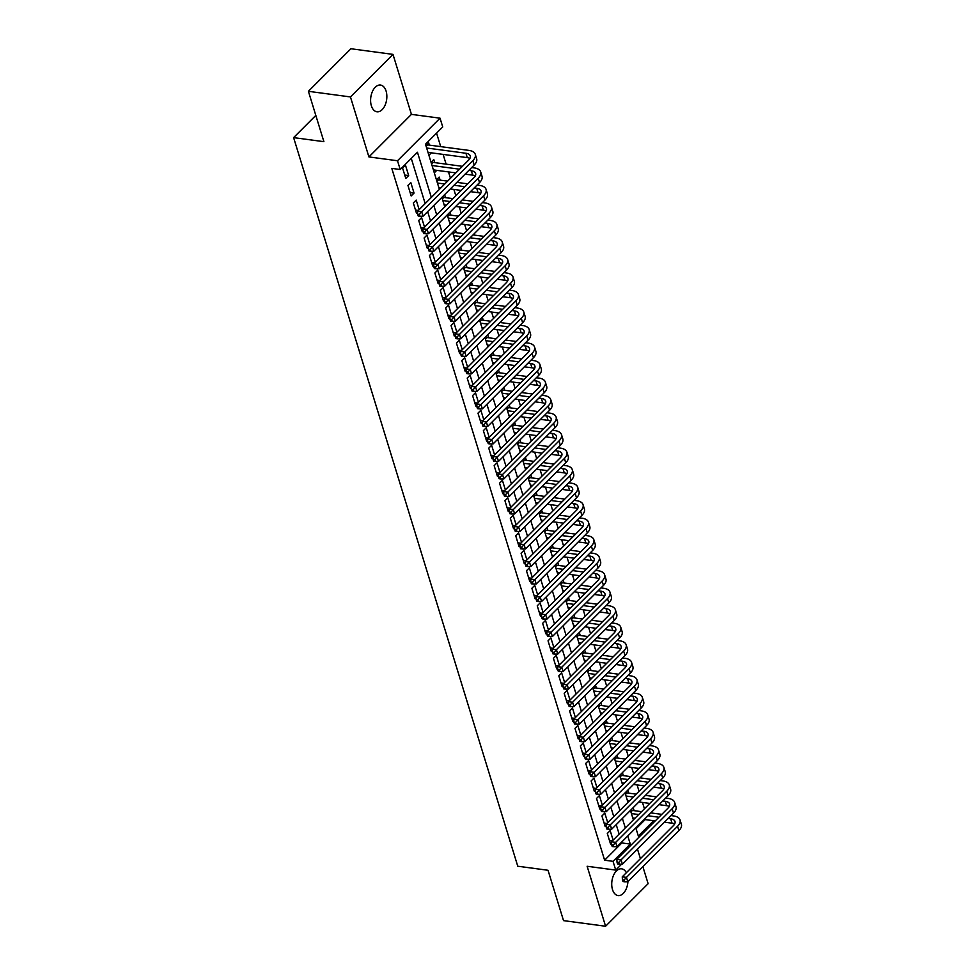 <?xml version="1.0" encoding="UTF-8"?>
<svg xmlns="http://www.w3.org/2000/svg" width="975" height="975" viewBox="0 0 975 975"><rect width="100%" height="100%" fill="white"/><g stroke="black" fill="none" stroke-linecap="round" stroke-linejoin="round"><path stroke-width="1.46" d="M626.352 872.723A13.492 7.995 97.6 0 0 621.636 868.835A13.492 7.995 97.6 0 0 613.519 875.367A13.492 7.995 97.6 0 0 612.495 889.566A13.492 7.995 97.6 0 0 618.065 895.574A13.492 7.995 97.6 0 0 627.924 881.632M386.088 91.065A13.492 7.995 97.6 0 0 380.518 85.057A13.492 7.995 97.6 0 0 372.389 91.589A13.492 7.995 97.6 0 0 371.365 105.787A13.492 7.995 97.6 0 0 376.935 111.796A13.492 7.995 97.6 0 0 385.064 105.251A13.492 7.995 97.6 0 0 386.088 91.065M315.815 115.403L293.609 137.621L517.762 866.214L548.035 870.273L563.526 920.619L605.585 926.25L648.119 883.691L642.878 866.678M640.417 858.646L637.492 849.152M293.609 137.621L323.895 141.667L308.405 91.309L350.927 48.75L392.986 54.381L350.452 96.939L368.916 156.926L397.508 160.753L440.042 118.182L442.735 126.945L425.49 144.202L439.384 189.369M368.916 156.926L411.438 114.368L392.986 54.381M411.438 114.368L440.042 118.182M644.438 808.811L642.476 802.437M639.052 791.286L637.089 784.924M633.665 773.772L631.703 767.41M628.266 756.259L626.316 749.897M622.879 738.745L620.929 732.383M617.492 721.232L615.542 714.87M612.105 703.718L610.155 697.357M606.718 686.205L604.756 679.843M601.331 668.692L599.369 662.33M595.944 651.178L593.982 644.816M590.558 633.665L588.595 627.303M585.171 616.151L583.208 609.777M579.772 598.626L577.822 592.264M574.385 581.112L572.435 574.75M568.998 563.599L567.048 557.237M563.611 546.085L561.661 539.723M558.224 528.572L556.262 522.21M552.837 511.058L550.875 504.697M547.45 493.545L545.488 487.183M542.063 476.032L540.101 469.67M536.677 458.518L534.714 452.156M531.29 441.005L529.327 434.643M525.891 423.491L523.941 417.117M520.504 405.966L518.554 399.604M515.117 388.452L513.167 382.09M509.73 370.939L507.768 364.577M504.343 353.425L502.381 347.063M498.956 335.912L496.994 329.55M493.569 318.398L491.607 312.037M488.183 300.885L486.22 294.523M482.796 283.372L480.833 277.01M477.397 265.858L475.447 259.496M472.01 248.345L470.06 241.983M466.623 230.831L464.673 224.469M461.236 213.306L459.286 206.944M455.849 195.792L453.887 189.43M450.462 178.279L448.5 171.917M446.111 164.141L443.113 154.403M440.724 146.628L436.568 133.112M308.405 91.309L350.452 96.939M613.117 840.158L610.179 830.602L607.303 833.479L610.533 843.984L611.544 842.973M607.73 822.632L604.78 813.089L601.916 815.965L605.146 826.471L606.158 825.459M602.331 805.118L599.393 795.576L596.529 798.452L599.759 808.957L600.771 807.946M596.944 787.605L594.007 778.062L591.13 780.926L594.372 791.444L595.384 790.432M591.557 770.092L588.62 760.537L585.743 763.413L588.985 773.931L589.997 772.919M586.17 752.578L583.233 743.023L580.357 745.899L583.598 756.417L584.598 755.406M580.783 735.065L577.846 725.51L574.97 728.386L578.199 738.892L579.211 737.88M575.396 717.551L572.459 707.996L569.583 710.872L572.812 721.378L573.824 720.367M570.009 700.038L567.072 690.483L564.196 693.359L567.426 703.865L568.437 702.853M564.622 682.524L561.685 672.969L558.809 675.846L562.039 686.351L563.05 685.34M559.236 665.011L556.298 655.456L553.422 658.332L556.652 668.838L557.663 667.826M553.849 647.497L550.899 637.943L548.035 640.819L551.265 651.324L552.277 650.313M548.45 629.972L545.513 620.429L542.648 623.305L545.878 633.811L546.89 632.799M543.063 612.458L540.126 602.916L537.249 605.792L540.491 616.298L541.503 615.286M537.676 594.945L534.739 585.402L531.862 588.266L535.104 598.784L536.104 597.773M532.289 577.432L529.352 567.877L526.476 570.753L529.705 581.271L530.717 580.259M526.902 559.918L523.965 550.363L521.089 553.239L524.318 563.757L525.33 562.746M521.515 542.405L518.578 532.85L515.702 535.726L518.932 546.232L519.943 545.232M516.128 524.891L513.191 515.336L510.315 518.212L513.545 528.718L514.556 527.707M510.742 507.378L507.804 497.823L504.928 500.699L508.158 511.205L509.169 510.193M505.355 489.864L502.405 480.309L499.541 483.186L502.771 493.691L503.783 492.68M499.956 472.351L497.018 462.796L494.154 465.672L497.384 476.178L498.396 475.166M494.569 454.837L491.632 445.283L488.755 448.159L491.997 458.664L493.009 457.653M489.182 437.312L486.245 427.769L483.368 430.645L486.61 441.151L487.622 440.139M483.795 419.798L480.858 410.256L477.982 413.132L481.223 423.638L482.223 422.626M478.408 402.285L475.471 392.742L472.595 395.606L475.824 406.124L476.836 405.112M473.021 384.772L470.084 375.217L467.208 378.093L470.438 388.611L471.449 387.599M467.634 367.258L464.697 357.703L461.821 360.579L465.051 371.097L466.062 370.086M462.247 349.745L459.31 340.19L456.434 343.066L459.664 353.572L460.675 352.572M456.861 332.231L453.923 322.676L451.047 325.553L454.277 336.058L455.288 335.047M451.474 314.718L448.524 305.163L445.66 308.039L448.89 318.545L449.902 317.533M446.075 297.204L443.138 287.649L440.273 290.526L443.503 301.031L444.515 300.02M440.688 279.691L437.751 270.136L434.874 273.012L438.116 283.518L439.128 282.506M435.301 262.178L432.364 252.623L429.487 255.499L432.729 266.004L433.729 264.993M429.914 244.652L426.977 235.109L424.101 237.985L427.33 248.491L428.342 247.479M424.527 227.138L421.59 217.596L418.714 220.472L421.943 230.978L422.955 229.966M419.14 209.625L416.203 200.082L413.327 202.958L416.557 213.464L417.568 212.452M407.94 185.433L411.17 195.951L414.046 193.074L410.816 182.557L407.94 185.433M429.353 145.104L428.415 142.045L425.673 144.787M434.74 162.618L433.802 159.559L431.06 162.301M440.127 180.131L439.189 177.072L436.447 179.814M445.526 197.645L444.6 194.647M450.913 215.17L449.987 212.16M456.3 232.684L455.374 229.673M461.687 250.197L460.761 247.187M467.074 267.711L466.148 264.712M472.461 285.224L471.534 282.226M477.847 302.738L476.921 299.739M483.234 320.251L482.32 317.253M488.621 337.764L487.707 334.766M494.008 355.278L493.094 352.28M499.407 372.791L498.481 369.793M504.794 390.305L503.868 387.307M510.181 407.818L509.255 404.82M515.568 425.344L514.642 422.333M520.955 442.857L520.028 439.847M526.342 460.371L525.415 457.372M531.728 477.884L530.802 474.886M537.115 495.398L536.201 492.399M542.502 512.911L541.588 509.913M547.901 530.424L546.975 527.426M553.288 547.938L552.362 544.94M558.675 565.451L557.749 562.453M564.062 582.965L563.136 579.967M569.449 600.478L568.523 597.48M574.836 618.004L573.909 614.993M580.222 635.517L579.296 632.507M585.609 653.031L584.695 650.033M590.996 670.544L590.082 667.546M596.383 688.057L595.469 685.059M601.782 705.571L600.856 702.573M607.169 723.084L606.243 720.086M612.556 740.598L611.63 737.6M617.943 758.111L617.017 755.113M623.33 775.625L622.403 772.627M628.717 793.138L627.79 790.14M636.078 828.726L645.194 819.597M428.903 155.293L431.364 152.831M434.289 172.807L436.751 170.345M634.103 810.664L633.177 807.653M431.34 197.413L417.446 152.246L400.201 169.504L391.792 168.382L604.622 860.206L621.867 842.948L621.611 842.144M619.149 834.112L616.224 824.631M613.763 816.599L610.837 807.105M608.376 799.086L605.451 789.592M602.989 781.572L600.064 772.078M597.59 764.059L594.677 754.565M592.203 746.545L589.29 737.051M586.816 729.02L583.903 719.538M581.429 711.506L578.516 702.024M576.042 693.993L573.129 684.511M570.655 676.479L567.73 666.997M565.268 658.966L562.343 649.484M559.882 641.453L556.957 631.971M554.495 623.939L551.57 614.445M549.096 606.426L546.183 596.932M543.709 588.912L540.796 579.418M538.322 571.399L535.409 561.905M532.935 553.885L530.022 544.391M527.548 536.36L524.635 526.878M522.161 518.846L519.236 509.364M516.774 501.333L513.849 491.851M511.388 483.819L508.462 474.337M506.001 466.306L503.076 456.824M500.614 448.793L497.689 439.311M495.215 431.279L492.302 421.785M489.828 413.766L486.915 404.272M484.441 396.252L481.528 386.758M479.054 378.739L476.141 369.245M473.667 361.225L470.742 351.731M468.28 343.7L465.355 334.218M462.893 326.186L459.968 316.704M457.507 308.673L454.582 299.191M452.12 291.159L449.195 281.678M446.721 273.646L443.808 264.164M441.334 256.132L438.421 246.651M435.947 238.619L433.034 229.125M430.56 221.106L427.647 211.612M425.173 203.592L411.279 158.425M402.553 167.919L405.783 178.437L408.659 175.561L405.429 165.043L402.553 167.919M621.562 864.252L615.725 870.09L587.133 866.263L605.585 926.25M615.725 870.09L613.031 861.327L630.277 844.082L627.778 835.965M604.622 860.206L613.031 861.327M400.201 169.504L397.508 160.753M635.834 827.921L638.32 836.026L653.616 820.731M441.858 197.389L444.771 206.883M447.245 214.902L450.158 224.396M452.632 232.416L455.557 241.91M458.018 249.941L460.943 259.423M463.405 267.455L466.33 276.937M468.792 284.968L471.717 294.45M474.179 302.482L477.104 311.963M479.578 319.995L482.491 329.477M484.965 337.508L487.878 347.003M490.352 355.022L493.265 364.516M495.739 372.535L498.652 382.029M501.126 390.049L504.038 399.543M506.513 407.562L509.438 417.056M511.899 425.076L514.824 434.57M517.286 442.601L520.211 452.083M522.673 460.115L525.598 469.597M528.072 477.628L530.985 487.11M533.459 495.142L536.372 504.623M538.846 512.655L541.759 522.137M544.233 530.168L547.146 539.65M549.62 547.682L552.533 557.176M555.007 565.195L557.932 574.689M560.393 582.709L563.318 592.203M565.78 600.222L568.705 609.716M571.167 617.736L574.092 627.23M576.554 635.261L579.479 644.743M581.953 652.775L584.866 662.257M587.34 670.288L590.253 679.77M592.727 687.802L595.64 697.283M598.114 705.315L601.027 714.797M603.501 722.828L606.413 732.31M608.888 740.342L611.812 749.836M614.274 757.855L617.199 767.349M619.661 775.369L622.586 784.863M625.048 792.882L627.973 802.376M630.447 810.396L633.36 819.89M625.316 827.946L622.391 818.452M619.929 810.432L617.004 800.938M614.543 792.907L611.617 783.425M609.156 775.393L606.231 765.911M603.757 757.88L600.844 748.398M598.37 740.366L595.457 730.884M592.983 722.853L590.07 713.371M587.596 705.339L584.683 695.858M582.209 687.826L579.284 678.332M576.822 670.312L573.897 660.818M571.435 652.799L568.51 643.305M566.048 635.286L563.123 625.792M560.662 617.772L557.737 608.278M555.263 600.247L552.35 590.765M549.876 582.733L546.963 573.251M544.489 565.22L541.576 555.738M539.102 547.706L536.189 538.224M533.715 530.193L530.802 520.711M528.328 512.679L525.403 503.197M522.941 495.166L520.016 485.672M517.554 477.653L514.629 468.158M512.168 460.139L509.242 450.645M506.768 442.626L503.856 433.132M501.382 425.112L498.469 415.618M495.995 407.587L493.082 398.105M490.608 390.073L487.695 380.591M485.221 372.56L482.308 363.078M479.834 355.046L476.909 345.564M474.447 337.533L471.522 328.051M469.06 320.019L466.135 310.538M463.673 302.506L460.748 293.012M458.287 284.993L455.362 275.498M452.888 267.479L449.975 257.985M447.501 249.966L444.588 240.472M442.114 232.452L439.201 222.958M436.727 214.927L433.814 205.445M621.867 842.948L630.277 844.082M404.735 175.037L408.659 175.561M410.122 192.55L414.046 193.074M415.508 210.064L418.336 210.442M420.908 227.577L423.723 227.955M426.294 245.091L429.11 245.468M431.681 262.604L434.497 262.982M437.068 280.118L439.883 280.495M442.455 297.631L445.27 298.009M447.842 315.144L450.657 315.522M453.229 332.658L456.044 333.036M458.616 350.183L461.431 350.549M464.003 367.697L466.818 368.075M469.389 385.21L472.217 385.588M474.788 402.724L477.604 403.102M480.175 420.237L482.991 420.615M485.562 437.751L488.378 438.128M490.949 455.264L493.764 455.642M496.336 472.778L499.151 473.155M501.723 490.291L504.538 490.669M507.11 507.804L509.925 508.182M512.497 525.318L515.312 525.696M517.883 542.831L520.711 543.209M523.283 560.357L526.098 560.722M528.669 577.87L531.485 578.248M534.056 595.384L536.872 595.762M539.443 612.897L542.258 613.275M544.83 630.411L547.645 630.788M550.217 647.924L553.032 648.302M555.604 665.438L558.419 665.815M560.991 682.951L563.806 683.329M566.378 700.464L569.193 700.842M571.777 717.978L574.592 718.356M577.163 735.491L579.979 735.869M582.55 753.017L585.366 753.382M587.937 770.53L590.753 770.908M593.324 788.044L596.139 788.422M598.711 805.557L601.526 805.935M604.098 823.071L606.913 823.448M609.485 840.584L612.3 840.962M426.258 144.19L427.659 144.885L426.16 146.384M426.66 148.005L465.928 153.258A10.542 5.204 162.9 0 1 470.255 155.915A10.542 5.204 162.9 0 1 468.597 160.132L417.507 211.27L421.712 211.831L472.802 160.692A15.807 7.812 -17.1 0 0 475.288 154.367A15.807 7.812 -17.1 0 0 468.804 150.382L427.659 144.885M428.013 152.38L467.281 157.633A10.542 5.204 162.9 0 1 469.901 158.413M419.36 214.476L417.678 214.244L418.214 215.999L419.896 216.218L419.36 214.476L421.712 211.831L423.053 216.206L474.143 165.08A15.807 7.812 -17.1 0 0 476.641 158.742L475.288 154.367M423.053 216.206L419.896 216.218M417.678 214.244L417.507 211.27M431.657 161.704L433.046 162.398L431.547 163.897M468.792 170.43L471.315 170.771A10.542 5.204 162.9 0 1 475.642 173.428A10.542 5.204 162.9 0 1 473.984 177.645L422.894 228.784L427.099 229.344L478.189 178.218A15.807 7.812 -17.1 0 0 480.675 171.88A15.807 7.812 -17.1 0 0 474.191 167.895L471.668 167.554M462.418 166.323L433.046 162.398M432.047 165.518L459.542 169.199M433.4 169.894L455.837 172.904M465.087 174.135L472.668 175.147A10.542 5.204 162.9 0 1 475.288 175.927M424.747 231.989L423.065 231.757L423.601 233.512L425.283 233.732L424.747 231.989L427.099 229.344L428.439 233.72L479.529 182.593A15.807 7.812 -17.1 0 0 482.028 176.256L480.675 171.88M428.439 233.72L425.283 233.732M423.065 231.757L422.894 228.784M437.044 179.217L438.445 179.912L436.934 181.411M474.179 187.956L476.702 188.285A10.542 5.204 162.9 0 1 481.028 190.942A10.542 5.204 162.9 0 1 479.371 195.158L428.281 246.297L432.486 246.858L483.576 195.731A15.807 7.812 -17.1 0 0 486.062 189.394A15.807 7.812 -17.1 0 0 479.578 185.408L477.055 185.079M467.805 183.836L456.861 182.374M447.61 181.131L438.445 179.912M437.434 183.032L444.734 184.007M453.984 185.25L464.929 186.712M438.787 187.419L441.041 187.712M450.292 188.955L461.224 190.418M470.474 191.648L478.055 192.672A10.542 5.204 162.9 0 1 480.675 193.452M430.133 249.502L428.452 249.271L428.988 251.026L430.67 251.245L430.133 249.502L432.486 246.858L433.826 251.233L484.928 200.107A15.807 7.812 -17.1 0 0 487.415 193.769L486.062 189.394M433.826 251.233L430.67 251.245M428.452 249.271L428.281 246.297M442.479 196.767L443.832 197.425L442.321 198.924M479.566 205.469L482.101 205.798A10.542 5.204 162.9 0 1 486.415 208.455A10.542 5.204 162.9 0 1 484.758 212.684L433.668 263.811L437.872 264.371L488.962 213.245A15.807 7.812 -17.1 0 0 491.461 206.907A15.807 7.812 -17.1 0 0 484.965 202.922L482.442 202.593M473.192 201.35L462.247 199.887M452.997 198.644L443.832 197.425M442.821 200.545L450.121 201.52M459.383 202.763L470.316 204.226M444.173 204.933L446.428 205.225M455.678 206.468L466.611 207.931M475.873 209.162L483.442 210.186A10.542 5.204 162.9 0 1 486.062 210.966M435.52 267.016L433.838 266.784L434.375 268.539L436.057 268.759L435.52 267.016L437.872 264.371L439.213 268.747L490.315 217.62A15.807 7.812 -17.1 0 0 492.802 211.283L491.461 206.907M439.213 268.747L436.057 268.759M433.838 266.784L433.668 263.811M447.866 214.281L449.219 214.939L447.72 216.438M484.953 222.983L487.488 223.312A10.542 5.204 162.9 0 1 491.802 225.968A10.542 5.204 162.9 0 1 490.145 230.197L439.055 281.324L443.259 281.885L494.349 230.758A15.807 7.812 -17.1 0 0 496.848 224.421A15.807 7.812 -17.1 0 0 490.352 220.435L487.829 220.106M478.579 218.863L467.634 217.401M458.384 216.17L449.219 214.939M448.22 218.059L455.508 219.046M464.77 220.277L475.702 221.739M449.56 222.446L451.815 222.739M461.065 223.982L471.997 225.444M481.26 226.688L488.828 227.699A10.542 5.204 162.9 0 1 491.449 228.479M440.907 284.529L439.225 284.298L439.762 286.053L441.443 286.284L440.907 284.529L443.259 281.885L444.612 286.272L495.702 235.133A15.807 7.812 -17.1 0 0 498.188 228.796L496.848 224.421M444.612 286.272L441.443 286.284M439.225 284.298L439.055 281.324M453.265 231.794L454.606 232.452L453.107 233.951M490.34 240.496L492.875 240.837A10.542 5.204 162.9 0 1 497.201 243.482A10.542 5.204 162.9 0 1 495.532 247.711L444.442 298.837L448.646 299.398L499.736 248.272A15.807 7.812 -17.1 0 0 502.235 241.934A15.807 7.812 -17.1 0 0 495.751 237.961L493.216 237.62M483.966 236.377L473.033 234.914M463.771 233.683L454.606 232.452M453.607 235.584L460.907 236.559M470.157 237.79L481.089 239.253M454.947 239.96L457.202 240.264M466.452 241.495L477.397 242.958M486.647 244.201L494.215 245.212A10.542 5.204 162.9 0 1 496.836 245.993M446.294 302.043L444.612 301.811L445.148 303.566L446.83 303.798L446.294 302.043L448.646 299.398L449.999 303.786L501.089 252.647A15.807 7.812 -17.1 0 0 503.575 246.309L502.235 241.934M449.999 303.786L446.83 303.798M444.612 301.811L444.442 298.837M458.652 249.308L459.993 249.966L458.494 251.465M495.739 258.009L498.262 258.351A10.542 5.204 162.9 0 1 502.588 260.995A10.542 5.204 162.9 0 1 500.918 265.224L449.828 316.351L454.033 316.912L505.123 265.785A15.807 7.812 -17.1 0 0 507.622 259.447A15.807 7.812 -17.1 0 0 501.138 255.474L498.603 255.133M489.352 253.89L478.42 252.428M469.158 251.197L459.993 249.966M458.993 253.098L466.294 254.073M475.544 255.304L486.476 256.766M460.334 257.473L462.589 257.778M471.839 259.009L482.783 260.471M492.034 261.714L499.602 262.726A10.542 5.204 162.9 0 1 502.235 263.506M451.681 319.556L449.999 319.337L450.535 321.08L452.217 321.311L451.681 319.556L454.033 316.912L455.386 321.299L506.476 270.16A15.807 7.812 -17.1 0 0 508.962 263.823L507.622 259.447M455.386 321.299L452.217 321.311M449.999 319.337L449.828 316.351M464.039 266.821L465.38 267.479L463.881 268.978M501.126 275.523L503.648 275.864A10.542 5.204 162.9 0 1 507.975 278.509A10.542 5.204 162.9 0 1 506.317 282.738L455.215 333.864L459.42 334.437L510.522 283.298A15.807 7.812 -17.1 0 0 513.008 276.961A15.807 7.812 -17.1 0 0 506.525 272.988L503.99 272.647M494.739 271.403L483.807 269.941M474.557 268.71L465.38 267.479M464.38 270.611L471.681 271.586M480.931 272.817L491.863 274.28M465.721 274.987L467.976 275.291M477.226 276.522L488.17 277.985M497.421 279.228L504.989 280.239A10.542 5.204 162.9 0 1 507.622 281.019M457.068 337.07L455.386 336.85L455.934 338.593L457.616 338.825L457.068 337.07L459.42 334.437L460.773 338.812L511.863 287.674A15.807 7.812 -17.1 0 0 514.349 281.348L513.008 276.961M460.773 338.812L457.616 338.825M455.386 336.85L455.215 333.864M469.426 284.334L470.767 284.993L469.268 286.504M506.513 293.036L509.035 293.377A10.542 5.204 162.9 0 1 513.362 296.022A10.542 5.204 162.9 0 1 511.704 300.251L460.602 351.378L464.807 351.951L515.909 300.812A15.807 7.812 -17.1 0 0 518.395 294.474A15.807 7.812 -17.1 0 0 511.912 290.501L509.389 290.16M500.126 288.929L489.194 287.454M479.944 286.223L470.767 284.993M469.767 288.125L477.067 289.1M486.318 290.331L497.262 291.793M471.12 292.5L473.362 292.805M482.613 294.036L493.557 295.498M502.808 296.741L510.388 297.753A10.542 5.204 162.9 0 1 513.008 298.533M462.455 354.583L460.773 354.364L461.321 356.107L463.003 356.338L462.455 354.583L464.807 351.951L466.16 356.326L517.25 305.187A15.807 7.812 -17.1 0 0 519.748 298.862L518.395 294.474M466.16 356.326L463.003 356.338M460.773 354.364L460.602 351.378M474.813 301.848L476.153 302.506L474.654 304.017M511.899 310.55L514.422 310.891A10.542 5.204 162.9 0 1 518.749 313.548A10.542 5.204 162.9 0 1 517.091 317.765L466.001 368.903L470.206 369.464L521.296 318.325A15.807 7.812 -17.1 0 0 523.782 311.988A15.807 7.812 -17.1 0 0 517.298 308.015L514.776 307.673M505.513 306.442L494.581 304.98M485.331 303.737L476.153 302.506M475.154 305.638L482.454 306.613M491.705 307.856L502.649 309.319M476.507 310.013L478.749 310.318M488.012 311.549L498.944 313.012M508.194 314.255L515.775 315.266A10.542 5.204 162.9 0 1 518.395 316.046M467.854 372.097L466.172 371.877L466.708 373.632L468.39 373.852L467.854 372.097L470.206 369.464L471.547 373.839L522.637 322.713A15.807 7.812 -17.1 0 0 525.135 316.375L523.782 311.988M471.547 373.839L468.39 373.852M466.172 371.877L466.001 368.903M480.2 319.361L481.54 320.019L480.041 321.531M517.286 328.063L519.809 328.404A10.542 5.204 162.9 0 1 524.136 331.061A10.542 5.204 162.9 0 1 522.478 335.278L471.388 386.417L475.593 386.977L526.683 335.839A15.807 7.812 -17.1 0 0 529.169 329.513A15.807 7.812 -17.1 0 0 522.685 325.528L520.163 325.187M510.912 323.956L499.968 322.493M490.717 321.25L481.54 320.019M480.541 323.152L487.841 324.127M497.092 325.37L508.036 326.832M481.894 327.527L484.136 327.832M493.399 329.075L504.331 330.537M513.581 331.768L521.162 332.78A10.542 5.204 162.9 0 1 523.782 333.56M473.241 389.61L471.559 389.391L472.095 391.146L473.777 391.365L473.241 389.61L475.593 386.977L476.933 391.353L528.023 340.226A15.807 7.812 -17.1 0 0 530.522 333.889L529.169 329.513M476.933 391.353L473.777 391.365M471.559 389.391L471.388 386.417M485.587 336.875L486.927 337.545L485.428 339.044M522.673 345.577L525.196 345.918A10.542 5.204 162.9 0 1 529.523 348.575A10.542 5.204 162.9 0 1 527.865 352.792L476.775 403.93L480.98 404.491L532.07 353.352A15.807 7.812 -17.1 0 0 534.556 347.027A15.807 7.812 -17.1 0 0 528.072 343.042L525.549 342.7M516.299 341.469L505.355 340.007M496.104 338.764L486.927 337.545M485.928 340.665L493.228 341.64M502.478 342.883L513.423 344.346M487.281 345.04L489.535 345.345M498.786 346.588L509.718 348.051M518.968 349.282L526.549 350.293A10.542 5.204 162.9 0 1 529.169 351.073M478.628 407.123L476.946 406.904L477.482 408.659L479.164 408.878L478.628 407.123L480.98 404.491L482.32 408.866L533.423 357.74A15.807 7.812 -17.1 0 0 535.909 351.402L534.556 347.027M482.32 408.866L479.164 408.878M476.946 406.904L476.775 403.93M490.973 354.4L492.326 355.058L490.815 356.558M528.06 363.09L530.583 363.431A10.542 5.204 162.9 0 1 534.909 366.088A10.542 5.204 162.9 0 1 533.252 370.305L482.162 421.444L486.367 422.004L537.457 370.878A15.807 7.812 -17.1 0 0 539.943 364.54A15.807 7.812 -17.1 0 0 533.459 360.555L530.936 360.214M521.686 358.983L510.742 357.52M501.491 356.277L492.326 355.058M491.315 358.178L498.615 359.153M507.878 360.397L518.81 361.859M492.668 362.554L494.922 362.858M504.173 364.102L515.105 365.564M524.367 366.795L531.936 367.807A10.542 5.204 162.9 0 1 534.556 368.587M484.014 424.649L482.332 424.418L482.869 426.173L484.551 426.392L484.014 424.649L486.367 422.004L487.707 426.38L538.809 375.253A15.807 7.812 -17.1 0 0 541.296 368.916L539.943 364.54M487.707 426.38L484.551 426.392M482.332 424.418L482.162 421.444M496.36 371.914L497.713 372.572L496.214 374.071M533.447 380.603L535.982 380.945A10.542 5.204 162.9 0 1 540.296 383.602A10.542 5.204 162.9 0 1 538.639 387.818L487.549 438.957L491.753 439.518L542.843 388.391A15.807 7.812 -17.1 0 0 545.342 382.054A15.807 7.812 -17.1 0 0 538.846 378.068L536.323 377.739M527.073 376.496L516.128 375.034M506.878 373.791L497.713 372.572M496.714 375.692L504.002 376.667M513.264 377.91L524.197 379.372M498.054 380.079L500.309 380.372M509.559 381.615L520.492 383.077M529.754 384.308L537.322 385.32A10.542 5.204 162.9 0 1 539.943 386.1M489.401 442.163L487.719 441.931L488.256 443.686L489.938 443.905L489.401 442.163L491.753 439.518L493.106 443.893L544.196 392.767A15.807 7.812 -17.1 0 0 546.683 386.429L545.342 382.054M493.106 443.893L489.938 443.905M487.719 441.931L487.549 438.957M501.759 389.427L503.1 390.085L501.601 391.584M538.834 398.129L541.369 398.458A10.542 5.204 162.9 0 1 545.695 401.115A10.542 5.204 162.9 0 1 544.026 405.344L492.936 456.471L497.14 457.031L548.23 405.905A15.807 7.812 -17.1 0 0 550.729 399.567A15.807 7.812 -17.1 0 0 544.233 395.582L541.71 395.253M532.46 394.01L521.515 392.547M512.265 391.304L503.1 390.085M502.101 393.205L509.389 394.18M518.651 395.423L529.583 396.886M503.441 397.593L505.696 397.885M514.946 399.128L525.891 400.591M535.141 401.822L542.709 402.846A10.542 5.204 162.9 0 1 545.33 403.626M494.788 459.676L493.106 459.444L493.643 461.199L495.324 461.419L494.788 459.676L497.14 457.031L498.493 461.407L549.583 410.28A15.807 7.812 -17.1 0 0 552.069 403.942L550.729 399.567M498.493 461.407L495.324 461.419M493.106 459.444L492.936 456.471M507.146 406.941L508.487 407.599L506.988 409.098M544.233 415.643L546.756 415.972A10.542 5.204 162.9 0 1 551.082 418.628A10.542 5.204 162.9 0 1 549.413 422.857L498.322 473.984L502.527 474.545L553.617 423.418A15.807 7.812 -17.1 0 0 556.116 417.081A15.807 7.812 -17.1 0 0 549.632 413.095L547.097 412.766M537.847 411.523L526.914 410.061M517.652 408.83L508.487 407.599M507.487 410.719L514.788 411.706M524.038 412.937L534.97 414.399M508.828 415.106L511.083 415.399M520.333 416.642L531.278 418.104M540.528 419.347L548.096 420.359A10.542 5.204 162.9 0 1 550.729 421.139M500.175 477.189L498.493 476.958L499.029 478.713L500.711 478.944L500.175 477.189L502.527 474.545L503.88 478.92L554.97 427.793A15.807 7.812 -17.1 0 0 557.456 421.456L556.116 417.081M503.88 478.92L500.711 478.944M498.493 476.958L498.322 473.984M512.533 424.454L513.874 425.112L512.375 426.611M549.62 433.156L552.143 433.485A10.542 5.204 162.9 0 1 556.469 436.142A10.542 5.204 162.9 0 1 554.799 440.371L503.709 491.497L507.914 492.058L559.016 440.932A15.807 7.812 -17.1 0 0 561.503 434.594A15.807 7.812 -17.1 0 0 555.019 430.621L552.484 430.28M543.233 429.037L532.301 427.574M523.039 426.343L513.874 425.112M512.874 428.244L520.175 429.219M529.425 430.45L540.357 431.913M514.215 432.62L516.47 432.912M525.72 434.155L536.664 435.618M545.915 436.861L553.483 437.872A10.542 5.204 162.9 0 1 556.116 438.653M505.562 494.703L503.88 494.471L504.428 496.226L506.11 496.458L505.562 494.703L507.914 492.058L509.267 496.446L560.357 445.307A15.807 7.812 -17.1 0 0 562.843 438.969L561.503 434.594M509.267 496.446L506.11 496.458M503.88 494.471L503.709 491.497M517.92 441.967L519.261 442.626L517.762 444.125M555.007 450.669L557.529 451.011A10.542 5.204 162.9 0 1 561.856 453.655A10.542 5.204 162.9 0 1 560.198 457.884L509.096 509.011L513.301 509.572L564.403 458.445A15.807 7.812 -17.1 0 0 566.889 452.107A15.807 7.812 -17.1 0 0 560.406 448.134L557.871 447.793M548.62 446.55L537.688 445.087M528.438 443.857L519.261 442.626M518.261 445.758L525.562 446.733M534.812 447.964L545.744 449.426M519.614 450.133L521.857 450.438M531.107 451.669L542.051 453.131M551.302 454.374L558.882 455.386A10.542 5.204 162.9 0 1 561.503 456.166M510.949 512.216L509.267 511.997L509.815 513.74L511.497 513.971L510.949 512.216L513.301 509.572L514.654 513.959L565.744 462.82A15.807 7.812 -17.1 0 0 568.242 456.483L566.889 452.107M514.654 513.959L511.497 513.971M509.267 511.997L509.096 509.011M523.307 459.481L524.648 460.139L523.148 461.638M560.393 468.183L562.916 468.524A10.542 5.204 162.9 0 1 567.243 471.169A10.542 5.204 162.9 0 1 565.585 475.398L514.483 526.524L518.7 527.085L569.79 475.958A15.807 7.812 -17.1 0 0 572.276 469.621A15.807 7.812 -17.1 0 0 565.793 465.648L563.27 465.307M554.007 464.063L543.075 462.601M533.825 461.37L524.648 460.139M523.648 463.271L530.948 464.246M540.199 465.477L551.143 466.94M525.001 467.647L527.243 467.951M536.494 469.182L547.438 470.645M556.688 471.888L564.269 472.899A10.542 5.204 162.9 0 1 566.889 473.679M516.348 529.73L514.666 529.51L515.202 531.253L516.884 531.485L516.348 529.73L518.7 527.085L520.041 531.472L571.131 480.334A15.807 7.812 -17.1 0 0 573.629 474.008L572.276 469.621M520.041 531.472L516.884 531.485M514.666 529.51L514.483 526.524M528.694 476.994L530.034 477.653L528.535 479.164M565.78 485.696L568.303 486.038A10.542 5.204 162.9 0 1 572.63 488.682A10.542 5.204 162.9 0 1 570.972 492.911L519.882 544.038L524.087 544.611L575.177 493.472A15.807 7.812 -17.1 0 0 577.663 487.134A15.807 7.812 -17.1 0 0 571.179 483.161L568.657 482.82M559.394 481.589L548.462 480.114M539.212 478.883L530.034 477.653M529.035 480.785L536.335 481.76M545.586 482.991L556.53 484.453M530.388 485.16L532.63 485.465M541.893 486.696L552.825 488.158M562.075 489.401L569.656 490.413A10.542 5.204 162.9 0 1 572.276 491.193M521.735 547.243L520.053 547.024L520.589 548.767L522.271 548.998L521.735 547.243L524.087 544.611L525.428 548.986L576.518 497.847A15.807 7.812 -17.1 0 0 579.016 491.522L577.663 487.134M525.428 548.986L522.271 548.998M520.053 547.024L519.882 544.038M534.081 494.508L535.421 495.166L533.922 496.677M571.167 503.21L573.69 503.551A10.542 5.204 162.9 0 1 578.017 506.208A10.542 5.204 162.9 0 1 576.359 510.425L525.269 561.563L529.474 562.124L580.564 510.985A15.807 7.812 -17.1 0 0 583.05 504.648A15.807 7.812 -17.1 0 0 576.566 500.675L574.043 500.333M564.793 499.102L553.849 497.64M544.598 496.397L535.421 495.166M534.422 498.298L541.722 499.273M550.972 500.516L561.917 501.979M535.775 502.673L538.017 502.978M547.28 504.209L558.212 505.672M567.462 506.915L575.043 507.926A10.542 5.204 162.9 0 1 577.663 508.706M527.122 564.757L525.44 564.537L525.976 566.292L527.658 566.512L527.122 564.757L529.474 562.124L530.814 566.499L581.917 515.373A15.807 7.812 -17.1 0 0 584.403 509.035L583.05 504.648M530.814 566.499L527.658 566.512M525.44 564.537L525.269 561.563M539.467 512.021L540.82 512.679L539.309 514.191M576.554 520.723L579.077 521.064A10.542 5.204 162.9 0 1 583.403 523.721A10.542 5.204 162.9 0 1 581.746 527.938L530.656 579.077L534.861 579.638L585.951 528.499A15.807 7.812 -17.1 0 0 588.437 522.173A15.807 7.812 -17.1 0 0 581.953 518.188L579.43 517.847M570.18 516.616L559.236 515.153M549.985 513.91L540.82 512.679M539.809 515.812L547.109 516.787M556.359 518.03L567.304 519.492M541.162 520.187L543.416 520.492M552.667 521.722L563.599 523.197M572.849 524.428L580.43 525.44A10.542 5.204 162.9 0 1 583.05 526.22M532.508 582.27L530.827 582.051L531.363 583.806L533.045 584.025L532.508 582.27L534.861 579.638L536.201 584.013L587.303 532.886A15.807 7.812 -17.1 0 0 589.79 526.549L588.437 522.173M536.201 584.013L533.045 584.025M530.827 582.051L530.656 579.077M544.854 529.535L546.207 530.205L544.708 531.704M581.941 538.237L584.476 538.578A10.542 5.204 162.9 0 1 588.79 541.235A10.542 5.204 162.9 0 1 587.133 545.452L536.043 596.59L540.247 597.151L591.337 546.012A15.807 7.812 -17.1 0 0 593.836 539.687A15.807 7.812 -17.1 0 0 587.34 535.702L584.817 535.36M575.567 534.129L564.622 532.667M555.372 531.424L546.207 530.205M545.208 533.325L552.496 534.3M561.758 535.543L572.691 537.006M546.548 537.7L548.803 538.005M558.053 539.248L568.986 540.711M578.248 541.942L585.817 542.953A10.542 5.204 162.9 0 1 588.437 543.733M537.895 599.783L536.213 599.564L536.75 601.319L538.432 601.538L537.895 599.783L540.247 597.151L541.588 601.526L592.69 550.4A15.807 7.812 -17.1 0 0 595.177 544.062L593.836 539.687M541.588 601.526L538.432 601.538M536.213 599.564L536.043 596.59M550.241 547.06L551.594 547.718L550.095 549.217M587.328 555.75L589.863 556.091A10.542 5.204 162.9 0 1 594.177 558.748A10.542 5.204 162.9 0 1 592.52 562.965L541.43 614.104L545.634 614.664L596.724 563.538A15.807 7.812 -17.1 0 0 599.223 557.2A15.807 7.812 -17.1 0 0 592.727 553.215L590.204 552.874M580.954 551.643L570.009 550.18M560.759 548.937L551.594 547.718M550.595 550.838L557.883 551.813M567.145 553.057L578.077 554.519M551.935 555.214L554.19 555.518M563.44 556.762L574.372 558.224M583.635 559.455L591.203 560.467A10.542 5.204 162.9 0 1 593.824 561.247M543.282 617.309L541.6 617.077L542.137 618.832L543.818 619.052L543.282 617.309L545.634 614.664L546.987 619.04L598.077 567.913A15.807 7.812 -17.1 0 0 600.563 561.576L599.223 557.2M546.987 619.04L543.818 619.052M541.6 617.077L541.43 614.104M555.64 564.574L556.981 565.232L555.482 566.731M592.715 573.263L595.25 573.605A10.542 5.204 162.9 0 1 599.576 576.262A10.542 5.204 162.9 0 1 597.907 580.478L546.817 631.617L551.021 632.178L602.111 581.051A15.807 7.812 -17.1 0 0 604.61 574.714A15.807 7.812 -17.1 0 0 598.126 570.728L595.591 570.399M586.341 569.156L575.408 567.694M566.146 566.451L556.981 565.232M555.982 568.352L563.282 569.327M572.532 570.57L583.464 572.033M557.322 572.739L559.577 573.032M568.827 574.275L579.772 575.737M589.022 576.968L596.59 577.98A10.542 5.204 162.9 0 1 599.211 578.76M548.669 634.822L546.987 634.591L547.523 636.346L549.205 636.565L548.669 634.822L551.021 632.178L552.374 636.553L603.464 585.427A15.807 7.812 -17.1 0 0 605.95 579.089L604.61 574.714M552.374 636.553L549.205 636.565M546.987 634.591L546.817 631.617M561.027 582.087L562.368 582.745L560.869 584.244M598.114 590.789L600.637 591.118A10.542 5.204 162.9 0 1 604.963 593.775A10.542 5.204 162.9 0 1 603.293 598.004L552.203 649.131L556.408 649.691L607.51 598.565A15.807 7.812 -17.1 0 0 609.997 592.227A15.807 7.812 -17.1 0 0 603.513 588.242L600.978 587.913M591.727 586.67L580.795 585.207M571.533 583.964L562.368 582.745M561.368 585.865L568.669 586.84M577.919 588.083L588.851 589.546M562.709 590.253L564.964 590.545M574.214 591.788L585.158 593.251M594.409 594.482L601.977 595.506A10.542 5.204 162.9 0 1 604.61 596.286M554.056 652.336L552.374 652.104L552.91 653.859L554.604 654.079L554.056 652.336L556.408 649.691L557.761 654.067L608.851 602.94A15.807 7.812 -17.1 0 0 611.337 596.602L609.997 592.227M557.761 654.067L554.604 654.079M552.374 652.104L552.203 649.131M566.414 599.601L567.755 600.259L566.256 601.758M603.501 608.303L606.023 608.632A10.542 5.204 162.9 0 1 610.35 611.288A10.542 5.204 162.9 0 1 608.692 615.518L557.59 666.644L561.795 667.205L612.897 616.078A15.807 7.812 -17.1 0 0 615.383 609.741A15.807 7.812 -17.1 0 0 608.9 605.755L606.365 605.426M597.114 604.183L586.182 602.721M576.932 601.49L567.755 600.259M566.755 603.379L574.056 604.366M583.306 605.597L594.238 607.059M568.096 607.766L570.351 608.059M579.601 609.302L590.545 610.764M599.796 612.008L607.364 613.019A10.542 5.204 162.9 0 1 609.997 613.799M559.443 669.849L557.761 669.618L558.309 671.373L559.991 671.604L559.443 669.849L561.795 667.205L563.148 671.58L614.238 620.453A15.807 7.812 -17.1 0 0 616.724 614.116L615.383 609.741M563.148 671.58L559.991 671.604M557.761 669.618L557.59 666.644M571.801 617.114L573.142 617.772L571.643 619.271M608.888 625.816L611.41 626.145A10.542 5.204 162.9 0 1 615.737 628.802A10.542 5.204 162.9 0 1 614.079 633.031L562.977 684.158L567.182 684.718L618.284 633.592A15.807 7.812 -17.1 0 0 620.77 627.254A15.807 7.812 -17.1 0 0 614.287 623.281L611.764 622.94M602.501 621.697L591.569 620.234M582.319 619.003L573.142 617.772M572.142 620.904L579.442 621.879M588.693 623.11L599.637 624.573M573.495 625.28L575.737 625.572M584.988 626.815L595.932 628.278M605.183 629.521L612.763 630.533A10.542 5.204 162.9 0 1 615.383 631.312M564.842 687.363L563.148 687.131L563.696 688.886L565.378 689.118L564.842 687.363L567.182 684.718L568.535 689.106L619.625 637.967A15.807 7.812 -17.1 0 0 622.123 631.629L620.77 627.254M568.535 689.106L565.378 689.118M563.148 687.131L562.977 684.158M577.188 634.628L578.528 635.286L577.029 636.785M614.274 643.329L616.797 643.671A10.542 5.204 162.9 0 1 621.124 646.315A10.542 5.204 162.9 0 1 619.466 650.544L568.376 701.671L572.581 702.232L623.671 651.105A15.807 7.812 -17.1 0 0 626.157 644.767A15.807 7.812 -17.1 0 0 619.673 640.794L617.151 640.453M607.888 639.21L596.956 637.747M587.706 636.517L578.528 635.286M577.529 638.418L584.829 639.393M594.08 640.624L605.024 642.086M578.882 642.793L581.124 643.098M590.387 644.329L601.319 645.791M610.569 647.034L618.15 648.046A10.542 5.204 162.9 0 1 620.77 648.826M570.229 704.876L568.547 704.657L569.083 706.4L570.765 706.631L570.229 704.876L572.581 702.232L573.922 706.619L625.012 655.48A15.807 7.812 -17.1 0 0 627.51 649.143L626.157 644.767M573.922 706.619L570.765 706.631M568.547 704.657L568.376 701.671M582.575 652.141L583.915 652.799L582.416 654.298M619.661 660.843L622.184 661.184A10.542 5.204 162.9 0 1 626.511 663.829A10.542 5.204 162.9 0 1 624.853 668.058L573.763 719.184L577.968 719.745L629.058 668.618A15.807 7.812 -17.1 0 0 631.544 662.281A15.807 7.812 -17.1 0 0 625.06 658.308L622.538 657.967M613.287 656.723L602.343 655.261M593.092 654.03L583.915 652.799M582.916 655.931L590.216 656.906M599.467 658.137L610.411 659.6M584.269 660.307L586.511 660.611M595.774 661.842L606.706 663.305M615.956 664.548L623.537 665.559A10.542 5.204 162.9 0 1 626.157 666.339M575.616 722.39L573.934 722.17L574.47 723.913L576.152 724.145L575.616 722.39L577.968 719.745L579.308 724.132L630.398 672.994A15.807 7.812 -17.1 0 0 632.897 666.668L631.544 662.281M579.308 724.132L576.152 724.145M573.934 722.17L573.763 719.184M587.962 669.654L589.314 670.312L587.803 671.812M625.048 678.356L627.571 678.697A10.542 5.204 162.9 0 1 631.898 681.342A10.542 5.204 162.9 0 1 630.24 685.571L579.15 736.698L583.355 737.271L634.445 686.132A15.807 7.812 -17.1 0 0 636.931 679.794A15.807 7.812 -17.1 0 0 630.447 675.821L627.924 675.48M618.674 674.249L607.73 672.774M598.479 671.543L589.314 670.312M588.303 673.445L595.603 674.42M604.853 675.651L615.798 677.113M589.656 677.82L591.91 678.125M601.161 679.356L612.093 680.818M621.343 682.061L628.924 683.073A10.542 5.204 162.9 0 1 631.544 683.853M581.003 739.903L579.321 739.684L579.857 741.427L581.539 741.658L581.003 739.903L583.355 737.271L584.695 741.646L635.797 690.507A15.807 7.812 -17.1 0 0 638.284 684.182L636.931 679.794M584.695 741.646L581.539 741.658M579.321 739.684L579.15 736.698M593.348 687.168L594.701 687.826L593.19 689.337M630.435 695.87L632.958 696.211A10.542 5.204 162.9 0 1 637.284 698.868A10.542 5.204 162.9 0 1 635.627 703.085L584.537 754.211L588.742 754.784L639.832 703.645A15.807 7.812 -17.1 0 0 642.33 697.308A15.807 7.812 -17.1 0 0 635.834 693.335L633.311 692.993M624.061 691.763L613.117 690.3M603.866 689.057L594.701 687.826M593.69 690.958L600.99 691.933M610.253 693.176L621.185 694.639M595.043 695.333L597.297 695.638M606.548 696.869L617.48 698.332M626.742 699.575L634.311 700.586A10.542 5.204 162.9 0 1 636.931 701.366M586.389 757.417L584.707 757.197L585.244 758.952L586.926 759.172L586.389 757.417L588.742 754.784L590.082 759.159L641.184 708.021A15.807 7.812 -17.1 0 0 643.671 701.695L642.33 697.308M590.082 759.159L586.926 759.172M584.707 757.197L584.537 754.211M598.735 704.681L600.088 705.339L598.589 706.851M635.822 713.383L638.357 713.724A10.542 5.204 162.9 0 1 642.671 716.381A10.542 5.204 162.9 0 1 641.014 720.598L589.924 771.737L594.128 772.297L645.218 721.159A15.807 7.812 -17.1 0 0 647.717 714.833A15.807 7.812 -17.1 0 0 641.221 710.848L638.698 710.507M629.448 709.276L618.503 707.813M609.253 706.57L600.088 705.339M599.089 708.472L606.377 709.447M615.639 710.69L626.572 712.152M600.429 712.847L602.684 713.152M611.934 714.382L622.867 715.857M632.129 717.088L639.697 718.1A10.542 5.204 162.9 0 1 642.318 718.88M591.776 774.93L590.094 774.711L590.631 776.466L592.312 776.685L591.776 774.93L594.128 772.297L595.481 776.673L646.571 725.546A15.807 7.812 -17.1 0 0 649.057 719.209L647.717 714.833M595.481 776.673L592.312 776.685M590.094 774.711L589.924 771.737M604.134 722.195L605.475 722.865L603.976 724.364M641.209 730.897L643.744 731.238A10.542 5.204 162.9 0 1 648.07 733.895A10.542 5.204 162.9 0 1 646.401 738.112L595.311 789.25L599.515 789.811L650.605 738.672A15.807 7.812 -17.1 0 0 653.104 732.347A15.807 7.812 -17.1 0 0 646.608 728.362L644.085 728.02M634.835 726.789L623.903 725.327M614.64 724.084L605.475 722.865M604.476 725.985L611.764 726.96M621.026 728.203L631.958 729.666M605.816 730.36L608.071 730.665M617.321 731.908L628.266 733.371M637.516 734.602L645.084 735.613A10.542 5.204 162.9 0 1 647.705 736.393M597.163 792.443L595.481 792.224L596.018 793.979L597.699 794.198L597.163 792.443L599.515 789.811L600.868 794.186L651.958 743.06A15.807 7.812 -17.1 0 0 654.444 736.722L653.104 732.347M600.868 794.186L597.699 794.198M595.481 792.224L595.311 789.25M609.521 739.708L610.862 740.378L609.363 741.878M646.608 748.41L649.131 748.751A10.542 5.204 162.9 0 1 653.457 751.408A10.542 5.204 162.9 0 1 651.787 755.625L600.697 806.764L604.902 807.324L655.992 756.186A15.807 7.812 -17.1 0 0 658.491 749.86A15.807 7.812 -17.1 0 0 652.007 745.875L649.472 745.534M640.222 744.303L629.289 742.84M620.027 741.597L610.862 740.378M609.862 743.498L617.163 744.473M626.413 745.717L637.345 747.179M611.203 747.874L613.458 748.178M622.708 749.422L633.652 750.884M642.903 752.115L650.471 753.127A10.542 5.204 162.9 0 1 653.104 753.907M602.55 809.969L600.868 809.737L601.404 811.493L603.086 811.712L602.55 809.969L604.902 807.324L606.255 811.7L657.345 760.573A15.807 7.812 -17.1 0 0 659.831 754.236L658.491 749.86M606.255 811.7L603.086 811.712M600.868 809.737L600.697 806.764M614.908 757.234L616.249 757.892L614.75 759.391M651.995 765.923L654.517 766.265A10.542 5.204 162.9 0 1 658.844 768.922A10.542 5.204 162.9 0 1 657.187 773.138L606.084 824.277L610.289 824.838L661.391 773.711A15.807 7.812 -17.1 0 0 663.878 767.374A15.807 7.812 -17.1 0 0 657.394 763.388L654.859 763.059M645.608 761.816L634.676 760.354M625.414 759.111L616.249 757.892M615.249 761.012L622.55 761.987M631.8 763.23L642.732 764.693M616.59 765.387L618.845 765.692M628.095 766.935L639.039 768.398M648.29 769.628L655.858 770.64A10.542 5.204 162.9 0 1 658.491 771.42M607.937 827.483L606.255 827.251L606.803 829.006L608.485 829.225L607.937 827.483L610.289 824.838L611.642 829.213L662.732 778.087A15.807 7.812 -17.1 0 0 665.218 771.749L663.878 767.374M611.642 829.213L608.485 829.225M606.255 827.251L606.084 824.277M620.295 774.747L621.636 775.405L620.137 776.904M657.382 783.449L659.904 783.778A10.542 5.204 162.9 0 1 664.231 786.435A10.542 5.204 162.9 0 1 662.573 790.664L611.471 841.791L615.676 842.351L666.778 791.225A15.807 7.812 -17.1 0 0 669.264 784.887A15.807 7.812 -17.1 0 0 662.781 780.902L660.258 780.573M650.995 779.33L640.063 777.867M630.813 776.624L621.636 775.405M620.636 778.525L627.937 779.5M637.187 780.743L648.119 782.206M621.989 782.913L624.232 783.205M633.482 784.448L644.426 785.911M653.677 787.142L661.257 788.166A10.542 5.204 162.9 0 1 663.878 788.946M613.324 844.996L611.642 844.764L612.19 846.519L613.872 846.739L613.324 844.996L615.676 842.351L617.029 846.727L668.119 795.6A15.807 7.812 -17.1 0 0 670.617 789.263L669.264 784.887M617.029 846.727L613.872 846.739M611.642 844.764L611.471 841.791M625.682 792.261L627.023 792.919L625.523 794.418M662.768 800.963L665.291 801.292A10.542 5.204 162.9 0 1 669.618 803.948A10.542 5.204 162.9 0 1 667.96 808.178L616.858 859.304L621.075 859.865L672.165 808.738A15.807 7.812 -17.1 0 0 674.651 802.401A15.807 7.812 -17.1 0 0 668.168 798.415L665.645 798.086M656.382 796.843L645.45 795.381M636.2 794.15L627.023 792.919M626.023 796.039L633.323 797.014M642.574 798.257L653.518 799.719M627.376 800.426L629.618 800.719M638.881 801.962L649.813 803.424M659.063 804.668L666.644 805.679A10.542 5.204 162.9 0 1 669.264 806.459M618.723 862.509L617.041 862.278L617.577 864.033L619.259 864.264L618.723 862.509L621.075 859.865L622.416 864.24L673.506 813.113A15.807 7.812 -17.1 0 0 676.004 806.776L674.651 802.401M622.416 864.24L619.259 864.264M617.041 862.278L616.858 859.304M631.069 809.774L632.409 810.432L630.91 811.931M668.155 818.476L670.678 818.805A10.542 5.204 162.9 0 1 675.005 821.462A10.542 5.204 162.9 0 1 673.347 825.691L622.257 876.818L626.462 877.378L677.552 826.252A15.807 7.812 -17.1 0 0 680.038 819.914A15.807 7.812 -17.1 0 0 673.554 815.929L671.032 815.6M661.769 814.357L650.837 812.894M641.587 811.663L632.409 810.432M631.41 813.552L638.71 814.539M647.961 815.77L658.905 817.233M632.763 817.94L635.005 818.232M644.268 819.475L655.2 820.938M664.45 822.181L672.031 823.193A10.542 5.204 162.9 0 1 674.651 823.973M624.11 880.023L622.428 879.791L622.964 881.546L624.646 881.778L624.11 880.023L626.462 877.378L627.803 881.766L678.892 830.627A15.807 7.812 -17.1 0 0 681.391 824.289L680.038 819.914M627.803 881.766L624.646 881.778M622.428 879.791L622.257 876.818M465.928 153.258L467.281 157.633M472.802 160.692L474.143 165.08M471.315 170.771L472.668 175.147M478.189 178.218L479.529 182.593M476.702 188.285L478.055 192.672M483.576 195.731L484.928 200.107M482.101 205.798L483.442 210.186M488.962 213.245L490.315 217.62M487.488 223.312L488.828 227.699M494.349 230.758L495.702 235.133M492.875 240.837L494.215 245.212M499.736 248.272L501.089 252.647M498.262 258.351L499.602 262.726M505.123 265.785L506.476 270.16M503.648 275.864L504.989 280.239M510.522 283.298L511.863 287.674M509.035 293.377L510.388 297.753M515.909 300.812L517.25 305.187M514.422 310.891L515.775 315.266M521.296 318.325L522.637 322.713M519.809 328.404L521.162 332.78M526.683 335.839L528.023 340.226M525.196 345.918L526.549 350.293M532.07 353.352L533.423 357.74M530.583 363.431L531.936 367.807M537.457 370.878L538.809 375.253M535.982 380.945L537.322 385.32M542.843 388.391L544.196 392.767M541.369 398.458L542.709 402.846M548.23 405.905L549.583 410.28M546.756 415.972L548.096 420.359M553.617 423.418L554.97 427.793M552.143 433.485L553.483 437.872M559.016 440.932L560.357 445.307M557.529 451.011L558.882 455.386M564.403 458.445L565.744 462.82M562.916 468.524L564.269 472.899M569.79 475.958L571.131 480.334M568.303 486.038L569.656 490.413M575.177 493.472L576.518 497.847M573.69 503.551L575.043 507.926M580.564 510.985L581.917 515.373M579.077 521.064L580.43 525.44M585.951 528.499L587.303 532.886M584.476 538.578L585.817 542.953M591.337 546.012L592.69 550.4M589.863 556.091L591.203 560.467M596.724 563.538L598.077 567.913M595.25 573.605L596.59 577.98M602.111 581.051L603.464 585.427M600.637 591.118L601.977 595.506M607.51 598.565L608.851 602.94M606.023 608.632L607.364 613.019M612.897 616.078L614.238 620.453M611.41 626.145L612.763 630.533M618.284 633.592L619.625 637.967M616.797 643.671L618.15 648.046M623.671 651.105L625.012 655.48M622.184 661.184L623.537 665.559M629.058 668.618L630.398 672.994M627.571 678.697L628.924 683.073M634.445 686.132L635.797 690.507M632.958 696.211L634.311 700.586M639.832 703.645L641.184 708.021M638.357 713.724L639.697 718.1M645.218 721.159L646.571 725.546M643.744 731.238L645.084 735.613M650.605 738.672L651.958 743.06M649.131 748.751L650.471 753.127M655.992 756.186L657.345 760.573M654.517 766.265L655.858 770.64M661.391 773.711L662.732 778.087M659.904 783.778L661.257 788.166M666.778 791.225L668.119 795.6M665.291 801.292L666.644 805.679M672.165 808.738L673.506 813.113M670.678 818.805L672.031 823.193M677.552 826.252L678.892 830.627"/></g></svg>
